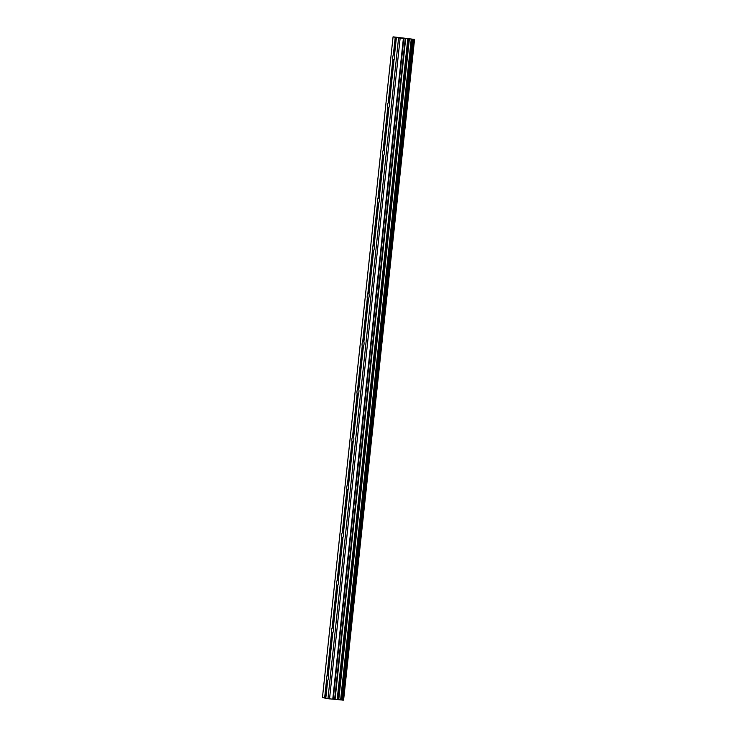 <?xml version="1.0" encoding="UTF-8"?>
<svg xmlns="http://www.w3.org/2000/svg" width="737" height="737" viewBox="0 0 737 737"><rect width="100%" height="100%" fill="white"/><g stroke="black" fill="none" stroke-linecap="round" stroke-linejoin="round"><path stroke-width="1.11" d="M396.405 37.523L394.516 55.201A2.801 0.986 95.4 0 1 394.663 57.495A2.801 0.986 95.4 0 1 394.037 59.651L389.412 102.959A2.801 0.986 95.4 0 1 389.56 105.262A2.801 0.986 95.4 0 1 388.933 107.409L384.309 150.726A2.801 0.986 95.4 0 1 384.456 153.029A2.801 0.986 95.4 0 1 383.83 155.175L379.205 198.493A2.801 0.986 95.4 0 1 379.343 200.796A2.801 0.986 95.4 0 1 378.726 202.942L374.092 246.259A2.801 0.986 95.4 0 1 374.239 248.553A2.801 0.986 95.4 0 1 373.622 250.709L368.988 294.017A2.801 0.986 95.4 0 1 369.136 296.32A2.801 0.986 95.4 0 1 368.518 298.467L363.885 341.784A2.801 0.986 95.4 0 1 364.032 344.087A2.801 0.986 95.4 0 1 363.415 346.233L358.781 389.551A2.801 0.986 95.4 0 1 358.928 391.854A2.801 0.986 95.4 0 1 358.311 394L353.677 437.317A2.801 0.986 95.4 0 1 353.824 439.611A2.801 0.986 95.4 0 1 353.198 441.767L348.573 485.075A2.801 0.986 95.4 0 1 348.721 487.378A2.801 0.986 95.4 0 1 348.094 489.525L343.47 532.842A2.801 0.986 95.4 0 1 343.617 535.145A2.801 0.986 95.4 0 1 342.991 537.291L338.366 580.609A2.801 0.986 95.4 0 1 338.513 582.912A2.801 0.986 95.4 0 1 337.887 585.058L333.262 628.375A2.801 0.986 95.4 0 1 333.41 630.679A2.801 0.986 95.4 0 1 332.783 632.825L328.158 676.133A2.801 0.986 95.4 0 1 328.306 678.436A2.801 0.986 95.4 0 1 327.679 680.583L325.791 698.261L327.965 698.704L398.579 37.956L393.061 36.85L414.553 39.411L398.579 37.956M393.991 60.112A2.801 0.986 95.4 0 1 393.825 60.13A2.801 0.986 95.4 0 1 393.383 59.743L392.876 59.411A2.801 0.986 95.4 0 1 392.729 57.108A2.801 0.986 95.4 0 1 393.346 54.962L395.235 37.283M388.887 107.878A2.801 0.986 95.4 0 1 388.721 107.897A2.801 0.986 95.4 0 1 388.279 107.501L387.773 107.178A2.801 0.986 95.4 0 1 387.625 104.875A2.801 0.986 95.4 0 1 388.242 102.729L392.876 59.411M383.784 155.636A2.801 0.986 95.4 0 1 383.618 155.664A2.801 0.986 95.4 0 1 383.176 155.267L382.669 154.945A2.801 0.986 95.4 0 1 382.521 152.642A2.801 0.986 95.4 0 1 383.139 150.495L387.773 107.178M378.671 203.403A2.801 0.986 95.4 0 1 378.514 203.43A2.801 0.986 95.4 0 1 378.072 203.034L377.556 202.703A2.801 0.986 95.4 0 1 377.408 200.409A2.801 0.986 95.4 0 1 378.035 198.253L382.669 154.945M373.567 251.17A2.801 0.986 95.4 0 1 373.41 251.188A2.801 0.986 95.4 0 1 372.968 250.801L372.452 250.469A2.801 0.986 95.4 0 1 372.305 248.166A2.801 0.986 95.4 0 1 372.931 246.02L377.556 202.703M368.463 298.936A2.801 0.986 95.4 0 1 368.307 298.955A2.801 0.986 95.4 0 1 367.864 298.559L367.348 298.236A2.801 0.986 95.4 0 1 367.201 295.933A2.801 0.986 95.4 0 1 367.827 293.787L372.452 250.469M363.359 346.694A2.801 0.986 95.4 0 1 363.194 346.722A2.801 0.986 95.4 0 1 362.761 346.326L362.245 346.003A2.801 0.986 95.4 0 1 362.097 343.7A2.801 0.986 95.4 0 1 362.724 341.553L367.348 298.236M358.256 394.461A2.801 0.986 95.4 0 1 358.09 394.488A2.801 0.986 95.4 0 1 357.657 394.092L357.141 393.77A2.801 0.986 95.4 0 1 356.994 391.467A2.801 0.986 95.4 0 1 357.62 389.311L362.245 346.003M353.152 442.228A2.801 0.986 95.4 0 1 352.986 442.246A2.801 0.986 95.4 0 1 352.544 441.859L352.037 441.527A2.801 0.986 95.4 0 1 351.89 439.224A2.801 0.986 95.4 0 1 352.516 437.078L357.141 393.77M348.048 489.994A2.801 0.986 95.4 0 1 347.882 490.013A2.801 0.986 95.4 0 1 347.44 489.626L346.934 489.294A2.801 0.986 95.4 0 1 346.786 486.991A2.801 0.986 95.4 0 1 347.413 484.845L352.037 441.527M342.945 537.752A2.801 0.986 95.4 0 1 342.779 537.78A2.801 0.986 95.4 0 1 342.337 537.384L341.83 537.061A2.801 0.986 95.4 0 1 341.682 534.758A2.801 0.986 95.4 0 1 342.3 532.611L346.934 489.294M337.841 585.519A2.801 0.986 95.4 0 1 337.675 585.547A2.801 0.986 95.4 0 1 337.233 585.15L336.726 584.828A2.801 0.986 95.4 0 1 336.579 582.525A2.801 0.986 95.4 0 1 337.196 580.378L341.83 537.061M332.737 633.286A2.801 0.986 95.4 0 1 332.571 633.304A2.801 0.986 95.4 0 1 332.129 632.917L331.622 632.586A2.801 0.986 95.4 0 1 331.475 630.282A2.801 0.986 95.4 0 1 332.092 628.136L336.726 584.828M327.633 681.052A2.801 0.986 95.4 0 1 327.468 681.071A2.801 0.986 95.4 0 1 327.025 680.684L326.519 680.352A2.801 0.986 95.4 0 1 326.371 678.049A2.801 0.986 95.4 0 1 326.988 675.903L327.56 675.709A2.801 0.986 95.4 0 1 327.993 675.488A2.801 0.986 95.4 0 1 328.214 675.589M325.791 698.225L322.447 697.589L393.061 36.85M414.553 39.411L343.589 700.141L414.203 39.393M327.965 698.704L343.589 700.141M405.387 38.278L403.609 38.084M403.332 38.02L401.582 37.854M402.384 38.002L401.822 37.882M406.124 38.444L405.276 38.333M405.792 38.407L403.038 38.149M413.236 39.365L342.631 700.104M326.988 675.903L331.622 632.586M324.63 698.031L326.519 680.352M327.56 675.709L332.129 632.917M332.092 628.136L332.663 627.942A2.801 0.986 95.4 0 1 333.096 627.721A2.801 0.986 95.4 0 1 333.317 627.823M332.663 627.942L337.233 585.15M337.196 580.378L337.767 580.176A2.801 0.986 95.4 0 1 338.2 579.964A2.801 0.986 95.4 0 1 338.421 580.065M337.767 580.176L342.337 537.384M342.3 532.611L342.871 532.418A2.801 0.986 95.4 0 1 343.304 532.197A2.801 0.986 95.4 0 1 343.525 532.298M342.871 532.418L347.44 489.626M347.413 484.845L347.975 484.651A2.801 0.986 95.4 0 1 348.408 484.43A2.801 0.986 95.4 0 1 348.629 484.531M347.975 484.651L352.544 441.859M352.516 437.078L353.078 436.884A2.801 0.986 95.4 0 1 353.511 436.663A2.801 0.986 95.4 0 1 353.732 436.765M353.078 436.884L357.657 394.092M357.62 389.311L358.182 389.118A2.801 0.986 95.4 0 1 358.615 388.906A2.801 0.986 95.4 0 1 358.836 389.007M358.182 389.118L362.761 346.326M362.724 341.553L363.286 341.36A2.801 0.986 95.4 0 1 363.719 341.139A2.801 0.986 95.4 0 1 363.949 341.24M363.286 341.36L367.864 298.559M367.827 293.787L368.389 293.593A2.801 0.986 95.4 0 1 368.822 293.372A2.801 0.986 95.4 0 1 369.053 293.473M368.389 293.593L372.968 250.801M372.931 246.02L373.493 245.826A2.801 0.986 95.4 0 1 373.935 245.605A2.801 0.986 95.4 0 1 374.156 245.707M373.493 245.826L378.072 203.034M378.035 198.253L378.606 198.06A2.801 0.986 95.4 0 1 379.039 197.848A2.801 0.986 95.4 0 1 379.26 197.949M378.606 198.06L383.176 155.267M383.139 150.495L383.71 150.302A2.801 0.986 95.4 0 1 384.143 150.081A2.801 0.986 95.4 0 1 384.364 150.182M383.71 150.302L388.279 107.501M388.242 102.729L388.814 102.535A2.801 0.986 95.4 0 1 389.247 102.314A2.801 0.986 95.4 0 1 389.468 102.415M388.814 102.535L393.383 59.743M393.346 54.962L393.917 54.768A2.801 0.986 95.4 0 1 394.35 54.547A2.801 0.986 95.4 0 1 394.571 54.649M393.917 54.768L395.778 37.357M343.525 700.132L414.139 39.393M338.762 699.689L409.376 38.941M338.541 699.662L409.155 38.923M329.531 698.888L400.145 38.149M325.164 698.096L327.025 680.684M342.521 700.104L413.135 39.365M342.3 700.095L412.913 39.347M341.259 699.993L411.863 39.245M340.945 699.957L411.559 39.218M340.798 699.938L411.412 39.199M340.632 699.92L411.237 39.172M337.795 699.57L408.409 38.831M337.187 699.505L407.801 38.757M335.086 699.312L405.7 38.564M334.635 699.275L405.249 38.527M333.207 699.229L403.821 38.481M332.765 699.192L403.379 38.453"/></g></svg>
